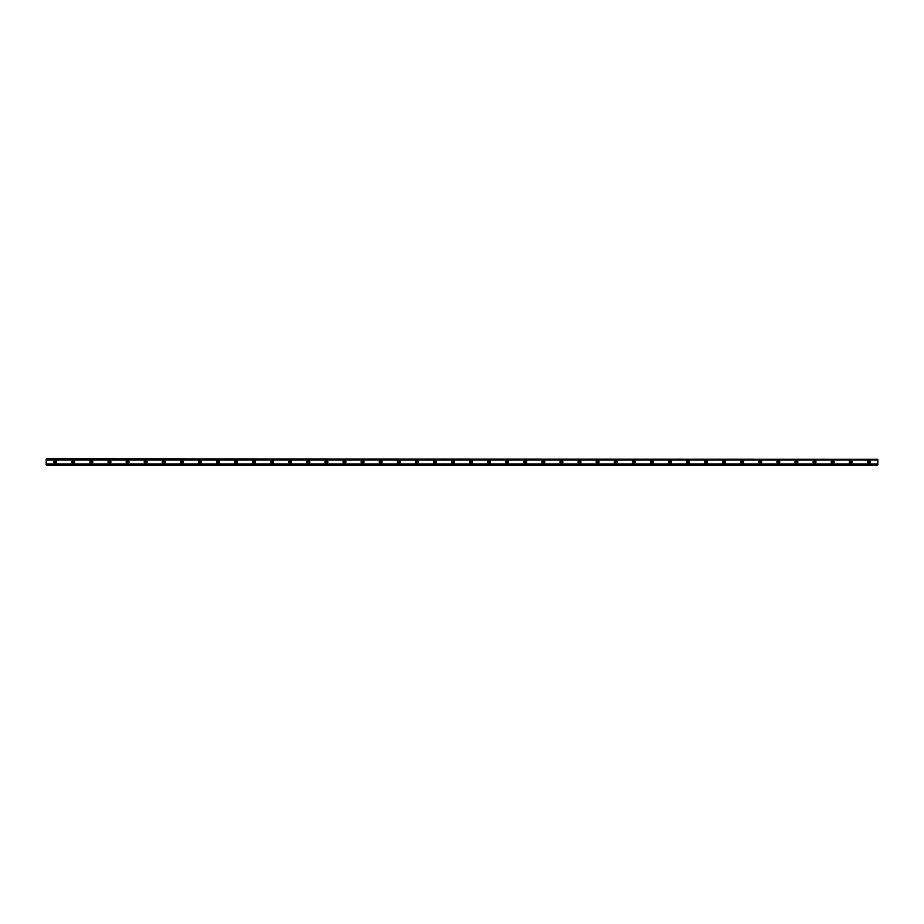 <?xml version="1.0" encoding="UTF-8"?>
<svg xmlns="http://www.w3.org/2000/svg" width="924" height="924" viewBox="0 0 924 924"><rect width="100%" height="100%" fill="white"/><g stroke="black" fill="none" stroke-linecap="round" stroke-linejoin="round"><path stroke-width="0.69" stroke-dasharray="4.62 3.46" d="M55.244 462.901A0.901 0.901 0 0 1 54.331 462A0.901 0.901 0 0 1 55.244 461.099A0.901 0.901 0 0 1 56.145 462A0.901 0.901 0 0 1 55.244 462.901M868.756 462.901A0.901 0.901 0 0 1 867.855 462A0.901 0.901 0 0 1 868.756 461.099A0.901 0.901 0 0 1 869.669 462A0.901 0.901 0 0 1 868.756 462.901M850.681 462.901A0.901 0.901 0 0 1 849.78 462A0.901 0.901 0 0 1 850.681 461.099A0.901 0.901 0 0 1 851.582 462A0.901 0.901 0 0 1 850.681 462.901M832.605 462.901A0.901 0.901 0 0 1 831.704 462A0.901 0.901 0 0 1 832.605 461.099A0.901 0.901 0 0 1 833.506 462A0.901 0.901 0 0 1 832.605 462.901M814.529 462.901A0.901 0.901 0 0 1 813.617 462A0.901 0.901 0 0 1 814.529 461.099A0.901 0.901 0 0 1 815.43 462A0.901 0.901 0 0 1 814.529 462.901M796.453 462.901A0.901 0.901 0 0 1 795.541 462A0.901 0.901 0 0 1 796.453 461.099A0.901 0.901 0 0 1 797.354 462A0.901 0.901 0 0 1 796.453 462.901M778.366 462.901A0.901 0.901 0 0 1 777.465 462A0.901 0.901 0 0 1 778.366 461.099A0.901 0.901 0 0 1 779.279 462A0.901 0.901 0 0 1 778.366 462.901M760.29 462.901A0.901 0.901 0 0 1 759.389 462A0.901 0.901 0 0 1 760.29 461.099A0.901 0.901 0 0 1 761.191 462A0.901 0.901 0 0 1 760.29 462.901M742.215 462.901A0.901 0.901 0 0 1 741.314 462A0.901 0.901 0 0 1 742.215 461.099A0.901 0.901 0 0 1 743.115 462A0.901 0.901 0 0 1 742.215 462.901M724.139 462.901A0.901 0.901 0 0 1 723.226 462A0.901 0.901 0 0 1 724.139 461.099A0.901 0.901 0 0 1 725.04 462A0.901 0.901 0 0 1 724.139 462.901M706.051 462.901A0.901 0.901 0 0 1 705.151 462A0.901 0.901 0 0 1 706.051 461.099A0.901 0.901 0 0 1 706.964 462A0.901 0.901 0 0 1 706.051 462.901M687.976 462.901A0.901 0.901 0 0 1 687.075 462A0.901 0.901 0 0 1 687.976 461.099A0.901 0.901 0 0 1 688.877 462A0.901 0.901 0 0 1 687.976 462.901M669.9 462.901A0.901 0.901 0 0 1 668.999 462A0.901 0.901 0 0 1 669.9 461.099A0.901 0.901 0 0 1 670.801 462A0.901 0.901 0 0 1 669.9 462.901M651.824 462.901A0.901 0.901 0 0 1 650.923 462A0.901 0.901 0 0 1 651.824 461.099A0.901 0.901 0 0 1 652.725 462A0.901 0.901 0 0 1 651.824 462.901M633.749 462.901A0.901 0.901 0 0 1 632.836 462A0.901 0.901 0 0 1 633.749 461.099A0.901 0.901 0 0 1 634.649 462A0.901 0.901 0 0 1 633.749 462.901M615.661 462.901A0.901 0.901 0 0 1 614.76 462A0.901 0.901 0 0 1 615.661 461.099A0.901 0.901 0 0 1 616.574 462A0.901 0.901 0 0 1 615.661 462.901M597.585 462.901A0.901 0.901 0 0 1 596.685 462A0.901 0.901 0 0 1 597.585 461.099A0.901 0.901 0 0 1 598.486 462A0.901 0.901 0 0 1 597.585 462.901M579.51 462.901A0.901 0.901 0 0 1 578.609 462A0.901 0.901 0 0 1 579.51 461.099A0.901 0.901 0 0 1 580.411 462A0.901 0.901 0 0 1 579.51 462.901M561.434 462.901A0.901 0.901 0 0 1 560.522 462A0.901 0.901 0 0 1 561.434 461.099A0.901 0.901 0 0 1 562.335 462A0.901 0.901 0 0 1 561.434 462.901M543.347 462.901A0.901 0.901 0 0 1 542.446 462A0.901 0.901 0 0 1 543.347 461.099A0.901 0.901 0 0 1 544.259 462A0.901 0.901 0 0 1 543.347 462.901M525.271 462.901A0.901 0.901 0 0 1 524.37 462A0.901 0.901 0 0 1 525.271 461.099A0.901 0.901 0 0 1 526.183 462A0.901 0.901 0 0 1 525.271 462.901M507.195 462.901A0.901 0.901 0 0 1 506.294 462A0.901 0.901 0 0 1 507.195 461.099A0.901 0.901 0 0 1 508.096 462A0.901 0.901 0 0 1 507.195 462.901M489.119 462.901A0.901 0.901 0 0 1 488.219 462A0.901 0.901 0 0 1 489.119 461.099A0.901 0.901 0 0 1 490.02 462A0.901 0.901 0 0 1 489.119 462.901M471.044 462.901A0.901 0.901 0 0 1 470.131 462A0.901 0.901 0 0 1 471.044 461.099A0.901 0.901 0 0 1 471.945 462A0.901 0.901 0 0 1 471.044 462.901M452.956 462.901A0.901 0.901 0 0 1 452.055 462A0.901 0.901 0 0 1 452.956 461.099A0.901 0.901 0 0 1 453.869 462A0.901 0.901 0 0 1 452.956 462.901M434.881 462.901A0.901 0.901 0 0 1 433.98 462A0.901 0.901 0 0 1 434.881 461.099A0.901 0.901 0 0 1 435.782 462A0.901 0.901 0 0 1 434.881 462.901M416.805 462.901A0.901 0.901 0 0 1 415.904 462A0.901 0.901 0 0 1 416.805 461.099A0.901 0.901 0 0 1 417.706 462A0.901 0.901 0 0 1 416.805 462.901M398.729 462.901A0.901 0.901 0 0 1 397.817 462A0.901 0.901 0 0 1 398.729 461.099A0.901 0.901 0 0 1 399.63 462A0.901 0.901 0 0 1 398.729 462.901M380.653 462.901A0.901 0.901 0 0 1 379.741 462A0.901 0.901 0 0 1 380.653 461.099A0.901 0.901 0 0 1 381.554 462A0.901 0.901 0 0 1 380.653 462.901M362.566 462.901A0.901 0.901 0 0 1 361.665 462A0.901 0.901 0 0 1 362.566 461.099A0.901 0.901 0 0 1 363.478 462A0.901 0.901 0 0 1 362.566 462.901M344.49 462.901A0.901 0.901 0 0 1 343.589 462A0.901 0.901 0 0 1 344.49 461.099A0.901 0.901 0 0 1 345.391 462A0.901 0.901 0 0 1 344.49 462.901M326.415 462.901A0.901 0.901 0 0 1 325.514 462A0.901 0.901 0 0 1 326.415 461.099A0.901 0.901 0 0 1 327.315 462A0.901 0.901 0 0 1 326.415 462.901M308.339 462.901A0.901 0.901 0 0 1 307.426 462A0.901 0.901 0 0 1 308.339 461.099A0.901 0.901 0 0 1 309.24 462A0.901 0.901 0 0 1 308.339 462.901M290.252 462.901A0.901 0.901 0 0 1 289.351 462A0.901 0.901 0 0 1 290.252 461.099A0.901 0.901 0 0 1 291.164 462A0.901 0.901 0 0 1 290.252 462.901M272.176 462.901A0.901 0.901 0 0 1 271.275 462A0.901 0.901 0 0 1 272.176 461.099A0.901 0.901 0 0 1 273.077 462A0.901 0.901 0 0 1 272.176 462.901M254.1 462.901A0.901 0.901 0 0 1 253.199 462A0.901 0.901 0 0 1 254.1 461.099A0.901 0.901 0 0 1 255.001 462A0.901 0.901 0 0 1 254.1 462.901M236.024 462.901A0.901 0.901 0 0 1 235.123 462A0.901 0.901 0 0 1 236.024 461.099A0.901 0.901 0 0 1 236.925 462A0.901 0.901 0 0 1 236.024 462.901M217.948 462.901A0.901 0.901 0 0 1 217.036 462A0.901 0.901 0 0 1 217.948 461.099A0.901 0.901 0 0 1 218.849 462A0.901 0.901 0 0 1 217.948 462.901M199.861 462.901A0.901 0.901 0 0 1 198.96 462A0.901 0.901 0 0 1 199.861 461.099A0.901 0.901 0 0 1 200.774 462A0.901 0.901 0 0 1 199.861 462.901M181.785 462.901A0.901 0.901 0 0 1 180.885 462A0.901 0.901 0 0 1 181.785 461.099A0.901 0.901 0 0 1 182.686 462A0.901 0.901 0 0 1 181.785 462.901M163.71 462.901A0.901 0.901 0 0 1 162.809 462A0.901 0.901 0 0 1 163.71 461.099A0.901 0.901 0 0 1 164.611 462A0.901 0.901 0 0 1 163.71 462.901M145.634 462.901A0.901 0.901 0 0 1 144.721 462A0.901 0.901 0 0 1 145.634 461.099A0.901 0.901 0 0 1 146.535 462A0.901 0.901 0 0 1 145.634 462.901M127.547 462.901A0.901 0.901 0 0 1 126.646 462A0.901 0.901 0 0 1 127.547 461.099A0.901 0.901 0 0 1 128.459 462A0.901 0.901 0 0 1 127.547 462.901M109.471 462.901A0.901 0.901 0 0 1 108.57 462A0.901 0.901 0 0 1 109.471 461.099A0.901 0.901 0 0 1 110.383 462A0.901 0.901 0 0 1 109.471 462.901M91.395 462.901A0.901 0.901 0 0 1 90.494 462A0.901 0.901 0 0 1 91.395 461.099A0.901 0.901 0 0 1 92.296 462A0.901 0.901 0 0 1 91.395 462.901M73.319 462.901A0.901 0.901 0 0 1 72.419 462A0.901 0.901 0 0 1 73.319 461.099A0.901 0.901 0 0 1 74.22 462A0.901 0.901 0 0 1 73.319 462.901M55.244 460.568A1.432 1.432 0 0 0 53.811 462A1.432 1.432 0 0 0 55.244 463.432A1.432 1.432 0 0 0 56.676 462A1.432 1.432 0 0 0 55.244 460.568M868.756 460.568A1.432 1.432 0 0 0 867.324 462A1.432 1.432 0 0 0 868.756 463.432A1.432 1.432 0 0 0 870.189 462A1.432 1.432 0 0 0 868.756 460.568M850.681 460.568A1.432 1.432 0 0 0 849.248 462A1.432 1.432 0 0 0 850.681 463.432A1.432 1.432 0 0 0 852.113 462A1.432 1.432 0 0 0 850.681 460.568M832.605 460.568A1.432 1.432 0 0 0 831.173 462A1.432 1.432 0 0 0 832.605 463.432A1.432 1.432 0 0 0 834.037 462A1.432 1.432 0 0 0 832.605 460.568M814.529 460.568A1.432 1.432 0 0 0 813.097 462A1.432 1.432 0 0 0 814.529 463.432A1.432 1.432 0 0 0 815.961 462A1.432 1.432 0 0 0 814.529 460.568M796.453 460.568A1.432 1.432 0 0 0 795.021 462A1.432 1.432 0 0 0 796.453 463.432A1.432 1.432 0 0 0 797.874 462A1.432 1.432 0 0 0 796.453 460.568M778.366 460.568A1.432 1.432 0 0 0 776.934 462A1.432 1.432 0 0 0 778.366 463.432A1.432 1.432 0 0 0 779.798 462A1.432 1.432 0 0 0 778.366 460.568M760.29 460.568A1.432 1.432 0 0 0 758.858 462A1.432 1.432 0 0 0 760.29 463.432A1.432 1.432 0 0 0 761.722 462A1.432 1.432 0 0 0 760.29 460.568M742.215 460.568A1.432 1.432 0 0 0 740.782 462A1.432 1.432 0 0 0 742.215 463.432A1.432 1.432 0 0 0 743.647 462A1.432 1.432 0 0 0 742.215 460.568M724.139 460.568A1.432 1.432 0 0 0 722.707 462A1.432 1.432 0 0 0 724.139 463.432A1.432 1.432 0 0 0 725.571 462A1.432 1.432 0 0 0 724.139 460.568M706.051 460.568A1.432 1.432 0 0 0 704.631 462A1.432 1.432 0 0 0 706.051 463.432A1.432 1.432 0 0 0 707.484 462A1.432 1.432 0 0 0 706.051 460.568M687.976 460.568A1.432 1.432 0 0 0 686.544 462A1.432 1.432 0 0 0 687.976 463.432A1.432 1.432 0 0 0 689.408 462A1.432 1.432 0 0 0 687.976 460.568M669.9 460.568A1.432 1.432 0 0 0 668.468 462A1.432 1.432 0 0 0 669.9 463.432A1.432 1.432 0 0 0 671.332 462A1.432 1.432 0 0 0 669.9 460.568M651.824 460.568A1.432 1.432 0 0 0 650.392 462A1.432 1.432 0 0 0 651.824 463.432A1.432 1.432 0 0 0 653.256 462A1.432 1.432 0 0 0 651.824 460.568M633.749 460.568A1.432 1.432 0 0 0 632.316 462A1.432 1.432 0 0 0 633.749 463.432A1.432 1.432 0 0 0 635.169 462A1.432 1.432 0 0 0 633.749 460.568M615.661 460.568A1.432 1.432 0 0 0 614.229 462A1.432 1.432 0 0 0 615.661 463.432A1.432 1.432 0 0 0 617.093 462A1.432 1.432 0 0 0 615.661 460.568M597.585 460.568A1.432 1.432 0 0 0 596.153 462A1.432 1.432 0 0 0 597.585 463.432A1.432 1.432 0 0 0 599.018 462A1.432 1.432 0 0 0 597.585 460.568M579.51 460.568A1.432 1.432 0 0 0 578.077 462A1.432 1.432 0 0 0 579.51 463.432A1.432 1.432 0 0 0 580.942 462A1.432 1.432 0 0 0 579.51 460.568M561.434 460.568A1.432 1.432 0 0 0 560.002 462A1.432 1.432 0 0 0 561.434 463.432A1.432 1.432 0 0 0 562.866 462A1.432 1.432 0 0 0 561.434 460.568M543.347 460.568A1.432 1.432 0 0 0 541.926 462A1.432 1.432 0 0 0 543.347 463.432A1.432 1.432 0 0 0 544.779 462A1.432 1.432 0 0 0 543.347 460.568M525.271 460.568A1.432 1.432 0 0 0 523.839 462A1.432 1.432 0 0 0 525.271 463.432A1.432 1.432 0 0 0 526.703 462A1.432 1.432 0 0 0 525.271 460.568M507.195 460.568A1.432 1.432 0 0 0 505.763 462A1.432 1.432 0 0 0 507.195 463.432A1.432 1.432 0 0 0 508.627 462A1.432 1.432 0 0 0 507.195 460.568M489.119 460.568A1.432 1.432 0 0 0 487.687 462A1.432 1.432 0 0 0 489.119 463.432A1.432 1.432 0 0 0 490.552 462A1.432 1.432 0 0 0 489.119 460.568M471.044 460.568A1.432 1.432 0 0 0 469.611 462A1.432 1.432 0 0 0 471.044 463.432A1.432 1.432 0 0 0 472.476 462A1.432 1.432 0 0 0 471.044 460.568M452.956 460.568A1.432 1.432 0 0 0 451.524 462A1.432 1.432 0 0 0 452.956 463.432A1.432 1.432 0 0 0 454.389 462A1.432 1.432 0 0 0 452.956 460.568M434.881 460.568A1.432 1.432 0 0 0 433.448 462A1.432 1.432 0 0 0 434.881 463.432A1.432 1.432 0 0 0 436.313 462A1.432 1.432 0 0 0 434.881 460.568M416.805 460.568A1.432 1.432 0 0 0 415.373 462A1.432 1.432 0 0 0 416.805 463.432A1.432 1.432 0 0 0 418.237 462A1.432 1.432 0 0 0 416.805 460.568M398.729 460.568A1.432 1.432 0 0 0 397.297 462A1.432 1.432 0 0 0 398.729 463.432A1.432 1.432 0 0 0 400.161 462A1.432 1.432 0 0 0 398.729 460.568M380.653 460.568A1.432 1.432 0 0 0 379.221 462A1.432 1.432 0 0 0 380.653 463.432A1.432 1.432 0 0 0 382.074 462A1.432 1.432 0 0 0 380.653 460.568M362.566 460.568A1.432 1.432 0 0 0 361.134 462A1.432 1.432 0 0 0 362.566 463.432A1.432 1.432 0 0 0 363.998 462A1.432 1.432 0 0 0 362.566 460.568M344.49 460.568A1.432 1.432 0 0 0 343.058 462A1.432 1.432 0 0 0 344.49 463.432A1.432 1.432 0 0 0 345.923 462A1.432 1.432 0 0 0 344.49 460.568M326.415 460.568A1.432 1.432 0 0 0 324.982 462A1.432 1.432 0 0 0 326.415 463.432A1.432 1.432 0 0 0 327.847 462A1.432 1.432 0 0 0 326.415 460.568M308.339 460.568A1.432 1.432 0 0 0 306.907 462A1.432 1.432 0 0 0 308.339 463.432A1.432 1.432 0 0 0 309.771 462A1.432 1.432 0 0 0 308.339 460.568M290.252 460.568A1.432 1.432 0 0 0 288.831 462A1.432 1.432 0 0 0 290.252 463.432A1.432 1.432 0 0 0 291.684 462A1.432 1.432 0 0 0 290.252 460.568M272.176 460.568A1.432 1.432 0 0 0 270.744 462A1.432 1.432 0 0 0 272.176 463.432A1.432 1.432 0 0 0 273.608 462A1.432 1.432 0 0 0 272.176 460.568M254.1 460.568A1.432 1.432 0 0 0 252.668 462A1.432 1.432 0 0 0 254.1 463.432A1.432 1.432 0 0 0 255.532 462A1.432 1.432 0 0 0 254.1 460.568M236.024 460.568A1.432 1.432 0 0 0 234.592 462A1.432 1.432 0 0 0 236.024 463.432A1.432 1.432 0 0 0 237.456 462A1.432 1.432 0 0 0 236.024 460.568M217.948 460.568A1.432 1.432 0 0 0 216.516 462A1.432 1.432 0 0 0 217.948 463.432A1.432 1.432 0 0 0 219.369 462A1.432 1.432 0 0 0 217.948 460.568M199.861 460.568A1.432 1.432 0 0 0 198.429 462A1.432 1.432 0 0 0 199.861 463.432A1.432 1.432 0 0 0 201.293 462A1.432 1.432 0 0 0 199.861 460.568M181.785 460.568A1.432 1.432 0 0 0 180.353 462A1.432 1.432 0 0 0 181.785 463.432A1.432 1.432 0 0 0 183.218 462A1.432 1.432 0 0 0 181.785 460.568M163.71 460.568A1.432 1.432 0 0 0 162.278 462A1.432 1.432 0 0 0 163.71 463.432A1.432 1.432 0 0 0 165.142 462A1.432 1.432 0 0 0 163.71 460.568M145.634 460.568A1.432 1.432 0 0 0 144.202 462A1.432 1.432 0 0 0 145.634 463.432A1.432 1.432 0 0 0 147.066 462A1.432 1.432 0 0 0 145.634 460.568M127.547 460.568A1.432 1.432 0 0 0 126.126 462A1.432 1.432 0 0 0 127.547 463.432A1.432 1.432 0 0 0 128.979 462A1.432 1.432 0 0 0 127.547 460.568M109.471 460.568A1.432 1.432 0 0 0 108.039 462A1.432 1.432 0 0 0 109.471 463.432A1.432 1.432 0 0 0 110.903 462A1.432 1.432 0 0 0 109.471 460.568M91.395 460.568A1.432 1.432 0 0 0 89.963 462A1.432 1.432 0 0 0 91.395 463.432A1.432 1.432 0 0 0 92.827 462A1.432 1.432 0 0 0 91.395 460.568M73.319 460.568A1.432 1.432 0 0 0 71.887 462A1.432 1.432 0 0 0 73.319 463.432A1.432 1.432 0 0 0 74.752 462A1.432 1.432 0 0 0 73.319 460.568M877.8 464.102L877.8 465.015L877.8 464.102L46.2 464.102L877.8 464.067M877.8 464.657L46.2 465.015L877.8 465.015L46.2 465.015L46.2 464.102L46.2 465.015L877.8 464.657L877.8 459.344L46.2 459.344L46.2 464.657M877.8 459.344L46.2 458.985L46.2 459.933L46.2 458.985L877.8 458.985L46.2 459.344M877.8 458.985L877.8 459.933L877.8 458.985M877.8 459.286L46.2 459.286M46.2 464.714L877.8 464.714M877.8 459.066L46.2 459.066M46.2 464.934L877.8 464.934M46.2 459.898L877.8 459.898L46.2 459.933M877.8 459.782L46.2 459.782M46.2 464.218L877.8 464.218"/><path stroke-width="1.39" d="M55.244 462.901A0.901 0.901 0 0 1 54.331 462A0.901 0.901 0 0 1 55.244 461.099A0.901 0.901 0 0 1 56.145 462A0.901 0.901 0 0 1 55.244 462.901M868.756 462.901A0.901 0.901 0 0 1 867.855 462A0.901 0.901 0 0 1 868.756 461.099A0.901 0.901 0 0 1 869.669 462A0.901 0.901 0 0 1 868.756 462.901M850.681 462.901A0.901 0.901 0 0 1 849.78 462A0.901 0.901 0 0 1 850.681 461.099A0.901 0.901 0 0 1 851.582 462A0.901 0.901 0 0 1 850.681 462.901M832.605 462.901A0.901 0.901 0 0 1 831.704 462A0.901 0.901 0 0 1 832.605 461.099A0.901 0.901 0 0 1 833.506 462A0.901 0.901 0 0 1 832.605 462.901M814.529 462.901A0.901 0.901 0 0 1 813.617 462A0.901 0.901 0 0 1 814.529 461.099A0.901 0.901 0 0 1 815.43 462A0.901 0.901 0 0 1 814.529 462.901M796.453 462.901A0.901 0.901 0 0 1 795.541 462A0.901 0.901 0 0 1 796.453 461.099A0.901 0.901 0 0 1 797.354 462A0.901 0.901 0 0 1 796.453 462.901M778.366 462.901A0.901 0.901 0 0 1 777.465 462A0.901 0.901 0 0 1 778.366 461.099A0.901 0.901 0 0 1 779.279 462A0.901 0.901 0 0 1 778.366 462.901M760.29 462.901A0.901 0.901 0 0 1 759.389 462A0.901 0.901 0 0 1 760.29 461.099A0.901 0.901 0 0 1 761.191 462A0.901 0.901 0 0 1 760.29 462.901M742.215 462.901A0.901 0.901 0 0 1 741.314 462A0.901 0.901 0 0 1 742.215 461.099A0.901 0.901 0 0 1 743.115 462A0.901 0.901 0 0 1 742.215 462.901M724.139 462.901A0.901 0.901 0 0 1 723.226 462A0.901 0.901 0 0 1 724.139 461.099A0.901 0.901 0 0 1 725.04 462A0.901 0.901 0 0 1 724.139 462.901M706.051 462.901A0.901 0.901 0 0 1 705.151 462A0.901 0.901 0 0 1 706.051 461.099A0.901 0.901 0 0 1 706.964 462A0.901 0.901 0 0 1 706.051 462.901M687.976 462.901A0.901 0.901 0 0 1 687.075 462A0.901 0.901 0 0 1 687.976 461.099A0.901 0.901 0 0 1 688.877 462A0.901 0.901 0 0 1 687.976 462.901M669.9 462.901A0.901 0.901 0 0 1 668.999 462A0.901 0.901 0 0 1 669.9 461.099A0.901 0.901 0 0 1 670.801 462A0.901 0.901 0 0 1 669.9 462.901M651.824 462.901A0.901 0.901 0 0 1 650.923 462A0.901 0.901 0 0 1 651.824 461.099A0.901 0.901 0 0 1 652.725 462A0.901 0.901 0 0 1 651.824 462.901M633.749 462.901A0.901 0.901 0 0 1 632.836 462A0.901 0.901 0 0 1 633.749 461.099A0.901 0.901 0 0 1 634.649 462A0.901 0.901 0 0 1 633.749 462.901M615.661 462.901A0.901 0.901 0 0 1 614.76 462A0.901 0.901 0 0 1 615.661 461.099A0.901 0.901 0 0 1 616.574 462A0.901 0.901 0 0 1 615.661 462.901M597.585 462.901A0.901 0.901 0 0 1 596.685 462A0.901 0.901 0 0 1 597.585 461.099A0.901 0.901 0 0 1 598.486 462A0.901 0.901 0 0 1 597.585 462.901M579.51 462.901A0.901 0.901 0 0 1 578.609 462A0.901 0.901 0 0 1 579.51 461.099A0.901 0.901 0 0 1 580.411 462A0.901 0.901 0 0 1 579.51 462.901M561.434 462.901A0.901 0.901 0 0 1 560.522 462A0.901 0.901 0 0 1 561.434 461.099A0.901 0.901 0 0 1 562.335 462A0.901 0.901 0 0 1 561.434 462.901M543.347 462.901A0.901 0.901 0 0 1 542.446 462A0.901 0.901 0 0 1 543.347 461.099A0.901 0.901 0 0 1 544.259 462A0.901 0.901 0 0 1 543.347 462.901M525.271 462.901A0.901 0.901 0 0 1 524.37 462A0.901 0.901 0 0 1 525.271 461.099A0.901 0.901 0 0 1 526.183 462A0.901 0.901 0 0 1 525.271 462.901M507.195 462.901A0.901 0.901 0 0 1 506.294 462A0.901 0.901 0 0 1 507.195 461.099A0.901 0.901 0 0 1 508.096 462A0.901 0.901 0 0 1 507.195 462.901M489.119 462.901A0.901 0.901 0 0 1 488.219 462A0.901 0.901 0 0 1 489.119 461.099A0.901 0.901 0 0 1 490.02 462A0.901 0.901 0 0 1 489.119 462.901M471.044 462.901A0.901 0.901 0 0 1 470.131 462A0.901 0.901 0 0 1 471.044 461.099A0.901 0.901 0 0 1 471.945 462A0.901 0.901 0 0 1 471.044 462.901M452.956 462.901A0.901 0.901 0 0 1 452.055 462A0.901 0.901 0 0 1 452.956 461.099A0.901 0.901 0 0 1 453.869 462A0.901 0.901 0 0 1 452.956 462.901M434.881 462.901A0.901 0.901 0 0 1 433.98 462A0.901 0.901 0 0 1 434.881 461.099A0.901 0.901 0 0 1 435.782 462A0.901 0.901 0 0 1 434.881 462.901M416.805 462.901A0.901 0.901 0 0 1 415.904 462A0.901 0.901 0 0 1 416.805 461.099A0.901 0.901 0 0 1 417.706 462A0.901 0.901 0 0 1 416.805 462.901M398.729 462.901A0.901 0.901 0 0 1 397.817 462A0.901 0.901 0 0 1 398.729 461.099A0.901 0.901 0 0 1 399.63 462A0.901 0.901 0 0 1 398.729 462.901M380.653 462.901A0.901 0.901 0 0 1 379.741 462A0.901 0.901 0 0 1 380.653 461.099A0.901 0.901 0 0 1 381.554 462A0.901 0.901 0 0 1 380.653 462.901M362.566 462.901A0.901 0.901 0 0 1 361.665 462A0.901 0.901 0 0 1 362.566 461.099A0.901 0.901 0 0 1 363.478 462A0.901 0.901 0 0 1 362.566 462.901M344.49 462.901A0.901 0.901 0 0 1 343.589 462A0.901 0.901 0 0 1 344.49 461.099A0.901 0.901 0 0 1 345.391 462A0.901 0.901 0 0 1 344.49 462.901M326.415 462.901A0.901 0.901 0 0 1 325.514 462A0.901 0.901 0 0 1 326.415 461.099A0.901 0.901 0 0 1 327.315 462A0.901 0.901 0 0 1 326.415 462.901M308.339 462.901A0.901 0.901 0 0 1 307.426 462A0.901 0.901 0 0 1 308.339 461.099A0.901 0.901 0 0 1 309.24 462A0.901 0.901 0 0 1 308.339 462.901M290.252 462.901A0.901 0.901 0 0 1 289.351 462A0.901 0.901 0 0 1 290.252 461.099A0.901 0.901 0 0 1 291.164 462A0.901 0.901 0 0 1 290.252 462.901M272.176 462.901A0.901 0.901 0 0 1 271.275 462A0.901 0.901 0 0 1 272.176 461.099A0.901 0.901 0 0 1 273.077 462A0.901 0.901 0 0 1 272.176 462.901M254.1 462.901A0.901 0.901 0 0 1 253.199 462A0.901 0.901 0 0 1 254.1 461.099A0.901 0.901 0 0 1 255.001 462A0.901 0.901 0 0 1 254.1 462.901M236.024 462.901A0.901 0.901 0 0 1 235.123 462A0.901 0.901 0 0 1 236.024 461.099A0.901 0.901 0 0 1 236.925 462A0.901 0.901 0 0 1 236.024 462.901M217.948 462.901A0.901 0.901 0 0 1 217.036 462A0.901 0.901 0 0 1 217.948 461.099A0.901 0.901 0 0 1 218.849 462A0.901 0.901 0 0 1 217.948 462.901M199.861 462.901A0.901 0.901 0 0 1 198.96 462A0.901 0.901 0 0 1 199.861 461.099A0.901 0.901 0 0 1 200.774 462A0.901 0.901 0 0 1 199.861 462.901M181.785 462.901A0.901 0.901 0 0 1 180.885 462A0.901 0.901 0 0 1 181.785 461.099A0.901 0.901 0 0 1 182.686 462A0.901 0.901 0 0 1 181.785 462.901M163.71 462.901A0.901 0.901 0 0 1 162.809 462A0.901 0.901 0 0 1 163.71 461.099A0.901 0.901 0 0 1 164.611 462A0.901 0.901 0 0 1 163.71 462.901M145.634 462.901A0.901 0.901 0 0 1 144.721 462A0.901 0.901 0 0 1 145.634 461.099A0.901 0.901 0 0 1 146.535 462A0.901 0.901 0 0 1 145.634 462.901M127.547 462.901A0.901 0.901 0 0 1 126.646 462A0.901 0.901 0 0 1 127.547 461.099A0.901 0.901 0 0 1 128.459 462A0.901 0.901 0 0 1 127.547 462.901M109.471 462.901A0.901 0.901 0 0 1 108.57 462A0.901 0.901 0 0 1 109.471 461.099A0.901 0.901 0 0 1 110.383 462A0.901 0.901 0 0 1 109.471 462.901M91.395 462.901A0.901 0.901 0 0 1 90.494 462A0.901 0.901 0 0 1 91.395 461.099A0.901 0.901 0 0 1 92.296 462A0.901 0.901 0 0 1 91.395 462.901M73.319 462.901A0.901 0.901 0 0 1 72.419 462A0.901 0.901 0 0 1 73.319 461.099A0.901 0.901 0 0 1 74.22 462A0.901 0.901 0 0 1 73.319 462.901M55.244 460.568A1.432 1.432 0 0 0 53.811 462A1.432 1.432 0 0 0 55.244 463.432A1.432 1.432 0 0 0 56.676 462A1.432 1.432 0 0 0 55.244 460.568M868.756 460.568A1.432 1.432 0 0 0 867.324 462A1.432 1.432 0 0 0 868.756 463.432A1.432 1.432 0 0 0 870.189 462A1.432 1.432 0 0 0 868.756 460.568M850.681 460.568A1.432 1.432 0 0 0 849.248 462A1.432 1.432 0 0 0 850.681 463.432A1.432 1.432 0 0 0 852.113 462A1.432 1.432 0 0 0 850.681 460.568M832.605 460.568A1.432 1.432 0 0 0 831.173 462A1.432 1.432 0 0 0 832.605 463.432A1.432 1.432 0 0 0 834.037 462A1.432 1.432 0 0 0 832.605 460.568M814.529 460.568A1.432 1.432 0 0 0 813.097 462A1.432 1.432 0 0 0 814.529 463.432A1.432 1.432 0 0 0 815.961 462A1.432 1.432 0 0 0 814.529 460.568M796.453 460.568A1.432 1.432 0 0 0 795.021 462A1.432 1.432 0 0 0 796.453 463.432A1.432 1.432 0 0 0 797.874 462A1.432 1.432 0 0 0 796.453 460.568M778.366 460.568A1.432 1.432 0 0 0 776.934 462A1.432 1.432 0 0 0 778.366 463.432A1.432 1.432 0 0 0 779.798 462A1.432 1.432 0 0 0 778.366 460.568M760.29 460.568A1.432 1.432 0 0 0 758.858 462A1.432 1.432 0 0 0 760.29 463.432A1.432 1.432 0 0 0 761.722 462A1.432 1.432 0 0 0 760.29 460.568M742.215 460.568A1.432 1.432 0 0 0 740.782 462A1.432 1.432 0 0 0 742.215 463.432A1.432 1.432 0 0 0 743.647 462A1.432 1.432 0 0 0 742.215 460.568M724.139 460.568A1.432 1.432 0 0 0 722.707 462A1.432 1.432 0 0 0 724.139 463.432A1.432 1.432 0 0 0 725.571 462A1.432 1.432 0 0 0 724.139 460.568M706.051 460.568A1.432 1.432 0 0 0 704.631 462A1.432 1.432 0 0 0 706.051 463.432A1.432 1.432 0 0 0 707.484 462A1.432 1.432 0 0 0 706.051 460.568M687.976 460.568A1.432 1.432 0 0 0 686.544 462A1.432 1.432 0 0 0 687.976 463.432A1.432 1.432 0 0 0 689.408 462A1.432 1.432 0 0 0 687.976 460.568M669.9 460.568A1.432 1.432 0 0 0 668.468 462A1.432 1.432 0 0 0 669.9 463.432A1.432 1.432 0 0 0 671.332 462A1.432 1.432 0 0 0 669.9 460.568M651.824 460.568A1.432 1.432 0 0 0 650.392 462A1.432 1.432 0 0 0 651.824 463.432A1.432 1.432 0 0 0 653.256 462A1.432 1.432 0 0 0 651.824 460.568M633.749 460.568A1.432 1.432 0 0 0 632.316 462A1.432 1.432 0 0 0 633.749 463.432A1.432 1.432 0 0 0 635.169 462A1.432 1.432 0 0 0 633.749 460.568M615.661 460.568A1.432 1.432 0 0 0 614.229 462A1.432 1.432 0 0 0 615.661 463.432A1.432 1.432 0 0 0 617.093 462A1.432 1.432 0 0 0 615.661 460.568M597.585 460.568A1.432 1.432 0 0 0 596.153 462A1.432 1.432 0 0 0 597.585 463.432A1.432 1.432 0 0 0 599.018 462A1.432 1.432 0 0 0 597.585 460.568M579.51 460.568A1.432 1.432 0 0 0 578.077 462A1.432 1.432 0 0 0 579.51 463.432A1.432 1.432 0 0 0 580.942 462A1.432 1.432 0 0 0 579.51 460.568M561.434 460.568A1.432 1.432 0 0 0 560.002 462A1.432 1.432 0 0 0 561.434 463.432A1.432 1.432 0 0 0 562.866 462A1.432 1.432 0 0 0 561.434 460.568M543.347 460.568A1.432 1.432 0 0 0 541.926 462A1.432 1.432 0 0 0 543.347 463.432A1.432 1.432 0 0 0 544.779 462A1.432 1.432 0 0 0 543.347 460.568M525.271 460.568A1.432 1.432 0 0 0 523.839 462A1.432 1.432 0 0 0 525.271 463.432A1.432 1.432 0 0 0 526.703 462A1.432 1.432 0 0 0 525.271 460.568M507.195 460.568A1.432 1.432 0 0 0 505.763 462A1.432 1.432 0 0 0 507.195 463.432A1.432 1.432 0 0 0 508.627 462A1.432 1.432 0 0 0 507.195 460.568M489.119 460.568A1.432 1.432 0 0 0 487.687 462A1.432 1.432 0 0 0 489.119 463.432A1.432 1.432 0 0 0 490.552 462A1.432 1.432 0 0 0 489.119 460.568M471.044 460.568A1.432 1.432 0 0 0 469.611 462A1.432 1.432 0 0 0 471.044 463.432A1.432 1.432 0 0 0 472.476 462A1.432 1.432 0 0 0 471.044 460.568M452.956 460.568A1.432 1.432 0 0 0 451.524 462A1.432 1.432 0 0 0 452.956 463.432A1.432 1.432 0 0 0 454.389 462A1.432 1.432 0 0 0 452.956 460.568M434.881 460.568A1.432 1.432 0 0 0 433.448 462A1.432 1.432 0 0 0 434.881 463.432A1.432 1.432 0 0 0 436.313 462A1.432 1.432 0 0 0 434.881 460.568M416.805 460.568A1.432 1.432 0 0 0 415.373 462A1.432 1.432 0 0 0 416.805 463.432A1.432 1.432 0 0 0 418.237 462A1.432 1.432 0 0 0 416.805 460.568M398.729 460.568A1.432 1.432 0 0 0 397.297 462A1.432 1.432 0 0 0 398.729 463.432A1.432 1.432 0 0 0 400.161 462A1.432 1.432 0 0 0 398.729 460.568M380.653 460.568A1.432 1.432 0 0 0 379.221 462A1.432 1.432 0 0 0 380.653 463.432A1.432 1.432 0 0 0 382.074 462A1.432 1.432 0 0 0 380.653 460.568M362.566 460.568A1.432 1.432 0 0 0 361.134 462A1.432 1.432 0 0 0 362.566 463.432A1.432 1.432 0 0 0 363.998 462A1.432 1.432 0 0 0 362.566 460.568M344.49 460.568A1.432 1.432 0 0 0 343.058 462A1.432 1.432 0 0 0 344.49 463.432A1.432 1.432 0 0 0 345.923 462A1.432 1.432 0 0 0 344.49 460.568M326.415 460.568A1.432 1.432 0 0 0 324.982 462A1.432 1.432 0 0 0 326.415 463.432A1.432 1.432 0 0 0 327.847 462A1.432 1.432 0 0 0 326.415 460.568M308.339 460.568A1.432 1.432 0 0 0 306.907 462A1.432 1.432 0 0 0 308.339 463.432A1.432 1.432 0 0 0 309.771 462A1.432 1.432 0 0 0 308.339 460.568M290.252 460.568A1.432 1.432 0 0 0 288.831 462A1.432 1.432 0 0 0 290.252 463.432A1.432 1.432 0 0 0 291.684 462A1.432 1.432 0 0 0 290.252 460.568M272.176 460.568A1.432 1.432 0 0 0 270.744 462A1.432 1.432 0 0 0 272.176 463.432A1.432 1.432 0 0 0 273.608 462A1.432 1.432 0 0 0 272.176 460.568M254.1 460.568A1.432 1.432 0 0 0 252.668 462A1.432 1.432 0 0 0 254.1 463.432A1.432 1.432 0 0 0 255.532 462A1.432 1.432 0 0 0 254.1 460.568M236.024 460.568A1.432 1.432 0 0 0 234.592 462A1.432 1.432 0 0 0 236.024 463.432A1.432 1.432 0 0 0 237.456 462A1.432 1.432 0 0 0 236.024 460.568M217.948 460.568A1.432 1.432 0 0 0 216.516 462A1.432 1.432 0 0 0 217.948 463.432A1.432 1.432 0 0 0 219.369 462A1.432 1.432 0 0 0 217.948 460.568M199.861 460.568A1.432 1.432 0 0 0 198.429 462A1.432 1.432 0 0 0 199.861 463.432A1.432 1.432 0 0 0 201.293 462A1.432 1.432 0 0 0 199.861 460.568M181.785 460.568A1.432 1.432 0 0 0 180.353 462A1.432 1.432 0 0 0 181.785 463.432A1.432 1.432 0 0 0 183.218 462A1.432 1.432 0 0 0 181.785 460.568M163.71 460.568A1.432 1.432 0 0 0 162.278 462A1.432 1.432 0 0 0 163.71 463.432A1.432 1.432 0 0 0 165.142 462A1.432 1.432 0 0 0 163.71 460.568M145.634 460.568A1.432 1.432 0 0 0 144.202 462A1.432 1.432 0 0 0 145.634 463.432A1.432 1.432 0 0 0 147.066 462A1.432 1.432 0 0 0 145.634 460.568M127.547 460.568A1.432 1.432 0 0 0 126.126 462A1.432 1.432 0 0 0 127.547 463.432A1.432 1.432 0 0 0 128.979 462A1.432 1.432 0 0 0 127.547 460.568M109.471 460.568A1.432 1.432 0 0 0 108.039 462A1.432 1.432 0 0 0 109.471 463.432A1.432 1.432 0 0 0 110.903 462A1.432 1.432 0 0 0 109.471 460.568M91.395 460.568A1.432 1.432 0 0 0 89.963 462A1.432 1.432 0 0 0 91.395 463.432A1.432 1.432 0 0 0 92.827 462A1.432 1.432 0 0 0 91.395 460.568M73.319 460.568A1.432 1.432 0 0 0 71.887 462A1.432 1.432 0 0 0 73.319 463.432A1.432 1.432 0 0 0 74.752 462A1.432 1.432 0 0 0 73.319 460.568M46.2 464.726L46.2 463.964L877.8 463.964L877.8 465.015L46.2 465.015L877.8 464.726M46.2 459.274L877.8 459.274L46.2 458.985L46.2 463.964M877.8 459.274L877.8 463.964M877.8 464.645L46.2 464.645M46.2 460.037L877.8 460.037M46.2 459.355L877.8 459.355"/></g></svg>
